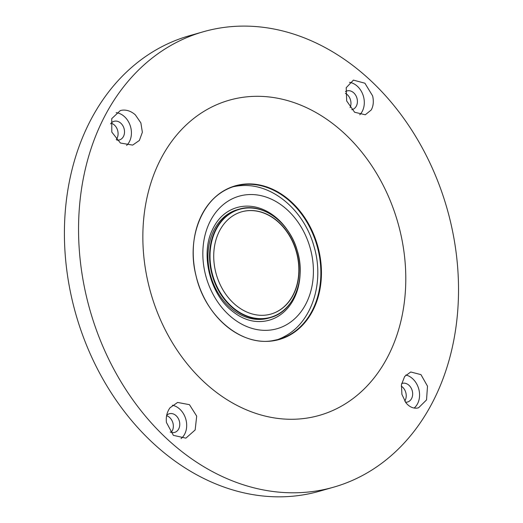 <?xml version="1.0" encoding="UTF-8"?>
<svg xmlns="http://www.w3.org/2000/svg" width="523" height="523" viewBox="0 0 523 523"><rect width="100%" height="100%" fill="white"/><g stroke="black" fill="none" stroke-linecap="round" stroke-linejoin="round"><path stroke-width="0.78" d="M271.169 314.009A53.183 41.677 -106 0 1 271.006 314.055A53.183 41.677 -106 0 1 216.313 274.385A53.183 41.677 -106 0 1 241.757 211.789A53.183 41.677 -106 0 1 296.397 251.256A53.183 41.677 -106 0 1 271.169 314.009M270.907 314.088A53.183 41.677 74 0 0 270.966 314.068A53.183 41.677 74 0 0 296.24 251.485A53.183 41.677 74 0 0 241.659 211.822M300.15 272.143A58.583 45.913 -106 0 1 263.285 321.344A58.583 45.913 -106 0 1 256.244 321.449C247.804 320.789 239.567 317.16 231.545 310.557C209.906 293.429 200.551 254.557 212.044 230.551C215.371 223.125 219.797 217.385 225.321 213.325A58.583 45.913 -106 0 1 231.349 209.69A58.583 45.913 -106 0 1 288.657 231.957M232.866 186.842A79.666 62.433 -106 0 1 237.795 185.946A79.666 62.433 -106 0 1 241.744 185.587C272.993 183.501 304.236 210.847 313.918 246.143C324.659 281.361 312.649 321.468 284.845 336.302A79.666 62.433 -106 0 1 276.647 339.93M333.661 487.168L319.514 491.208A236.847 185.613 -106 0 1 69.552 287.617A236.847 185.613 -106 0 1 189.267 35.78L203.408 31.733A236.847 185.613 -106 0 1 446.995 208.409A236.847 185.613 -106 0 1 333.661 487.168A236.847 185.613 -106 0 1 83.693 283.571A236.847 185.613 -106 0 1 203.408 31.733M405.959 402.834L401.906 394.368L401.442 384.712L404.658 376.462L410.738 371.977L420.956 374.631L427.5 386.177L426.533 399.932L418.524 407.816L416.988 408.13C412.889 408.496 409.208 406.731 405.959 402.834M170.053 407.731L177.598 402.449L189.437 404.665L196.694 416.118L195.157 429.965L185.868 438.15L173.361 435.339L166.432 422.453C165.784 416.851 166.994 411.941 170.053 407.731M135.333 114.851L140.87 122.898L142.367 132.26L139.386 140.439L132.652 145.106L120.427 143.034L111.798 132.084L111.752 118.616L120.316 110.569L122.068 110.196C126.769 109.66 131.195 111.209 135.333 114.851M371.238 109.961L365.289 114.785L354.614 112.236L346.69 100.972L346.213 87.701L353.43 80.117L364.904 83.216L372.624 95.879C373.867 101.305 373.409 105.999 371.238 109.961M404.737 401.108A9.689 7.597 74 0 0 401.272 386.144M171.184 432.358A9.689 7.597 74 0 0 172.91 422.95A9.689 7.597 74 0 0 166.595 415.693M116.25 139.523A9.689 7.597 74 0 0 117.531 130.083A9.689 7.597 74 0 0 111.138 123.18M350.083 107.568A9.689 7.597 74 0 0 350.763 101.083A9.689 7.597 74 0 0 345.37 93.323M351.789 109.673A9.689 7.597 74 0 0 352.299 109.549A9.689 7.597 74 0 0 357.196 99.246A9.689 7.597 74 0 0 346.971 90.917A9.689 7.597 74 0 0 345.448 91.597M359.765 114.779A18.305 14.343 74 0 0 363.916 98.37A18.305 14.343 74 0 0 349.514 82.333M116.799 140.099A9.689 7.597 74 0 0 119.407 139.942A9.689 7.597 74 0 0 124.193 129.083A9.689 7.597 74 0 0 114.955 121.127A9.689 7.597 74 0 0 114.079 121.31A9.689 7.597 74 0 0 110.601 123.853M126.618 145.42A18.305 14.343 74 0 0 130.332 125.997A18.305 14.343 74 0 0 116.152 112.661M170.204 431.998A9.689 7.597 74 0 0 174.669 432.39A9.689 7.597 74 0 0 179.304 420.989A9.689 7.597 74 0 0 169.341 413.758A9.689 7.597 74 0 0 166.66 415.354M181.063 438.581A18.305 14.343 74 0 0 185.946 419.668A18.305 14.343 74 0 0 172.394 405.26M405.488 402.22A9.689 7.597 74 0 0 406.685 402.18A9.689 7.597 74 0 0 407.554 402.004A9.689 7.597 74 0 0 412.196 390.596A9.689 7.597 74 0 0 402.226 383.372A9.689 7.597 74 0 0 401.644 383.568M414.124 408.051A18.305 14.343 74 0 0 418.89 389.504A18.305 14.343 74 0 0 405.874 374.998M293.815 297.489A56.412 44.213 -106 0 1 270.751 317.487A56.412 44.213 -106 0 1 270.489 317.566A56.412 44.213 -106 0 1 212.253 275.36A56.412 44.213 -106 0 1 239.73 209.017A56.412 44.213 -106 0 1 269.881 213.796M297.352 250.968A56.17 44.024 -106 0 1 247.484 316.186A56.17 44.024 -106 0 1 220.431 222.726A56.17 44.024 -106 0 1 297.352 250.968C289.644 222.144 262.213 202.133 239.73 209.017L238.148 209.442A56.432 44.226 -106 0 0 210.658 275.817A56.432 44.226 -106 0 0 268.92 318.036A56.432 44.226 -106 0 0 269.182 317.958L270.751 317.487C293.599 311.414 306.288 279.609 297.371 250.962M309.976 247.307A68.925 54.013 -106 0 1 248.785 327.326A68.925 54.013 -106 0 1 215.594 212.652A68.925 54.013 -106 0 1 309.976 247.307M207.016 206.284A79.666 62.433 -106 0 1 235.056 186.162A79.666 62.433 -106 0 1 242.208 184.684A79.666 62.433 -106 0 1 318.167 250.099A79.666 62.433 -106 0 1 278.87 339.355A79.666 62.433 -106 0 1 271.712 340.833M146.407 274.483A163.902 128.449 -106 0 1 243.966 97.167A163.902 128.449 -106 0 1 402.233 241.103A163.902 128.449 -106 0 1 304.667 418.42A163.902 128.449 -106 0 1 146.407 274.483M272.123 340.976A79.921 62.629 -106 0 1 195.909 230.545A79.921 62.629 -106 0 1 303.941 216.444A79.921 62.629 -106 0 1 272.123 340.976M278.87 339.355L271.764 340.826C240.364 345.912 204.866 315.585 196.027 275.758C185.645 235.958 204.094 193.974 235.056 186.162"/></g></svg>

